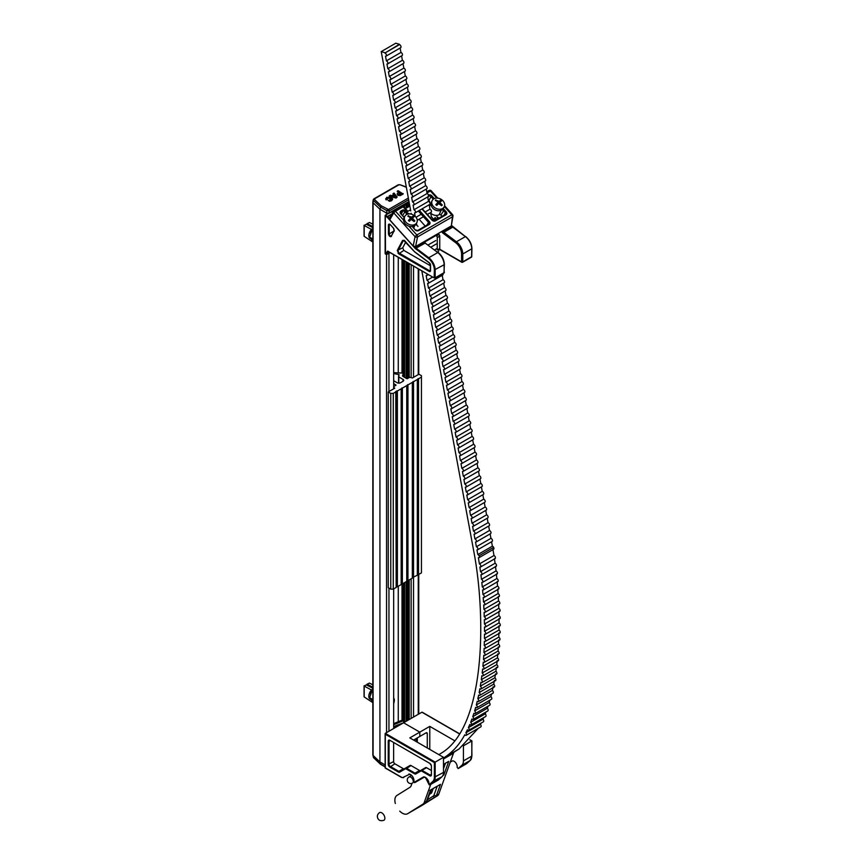 <?xml version="1.0" encoding="UTF-8"?>
<svg xmlns="http://www.w3.org/2000/svg" width="864" height="864" viewBox="0 0 864 864"><rect width="100%" height="100%" fill="white"/><g stroke="black" fill="none" stroke-linecap="round" stroke-linejoin="round"><path stroke-width="1.3" d="M372.859 202.068A1.696 0.972 0 0 0 372.838 202.23L372.838 754.942A1.696 0.972 0 0 0 373.086 755.449L379.933 761.951L379.933 209.239L386.554 213.062A1.696 0.972 0 0 0 388.951 213.062L393.671 210.341M373.658 756.032L373.421 757.382L380.268 763.895L381.154 764.251L380.268 763.895L379.933 761.951L385.139 764.953L379.933 761.951L373.086 755.449L373.086 202.738L379.933 209.239L381.154 205.751L388.476 209.52L408.348 198.05M372.838 202.23A1.696 0.972 0 0 0 373.086 202.738L379.933 209.239L386.554 213.062L386.888 210.73L380.268 206.906L373.421 200.416L373.658 199.379L373.356 201.528M413.532 717.044L413.532 381.683L417.323 379.49L417.323 575.24L412.333 577.66M413.532 377.352L413.532 266.198M411.134 718.427L411.134 578.815M411.134 377.482L411.134 264.816M407.322 720.63L407.322 580.565M407.322 378.702L407.322 262.613M407.322 207.544L407.322 203.742M406.123 721.321L406.123 581.71M406.123 378.292L406.123 261.922M406.123 208.235L406.123 204.433M393.671 728.514L393.671 588.902M393.671 388.822L393.671 254.74M372.838 687.172L367.286 684.288L369.382 683.078L372.838 684.796M367.286 685.39L367.286 683.964M372.838 690.746L364.187 686.081L366.293 684.871L372.838 688.262M364.198 685.757L364.187 696.935L372.838 702.637M372.838 226.573L367.286 223.7L369.382 222.48L372.838 224.197M367.286 224.791L367.286 223.366M372.838 230.148L364.187 225.482L366.293 224.273L372.838 227.664M364.198 225.158L364.187 236.336L372.838 242.039M371.92 230.612L369.608 237.125L372.319 240.451M372.838 237.773L372.287 238.669L369.608 237.125M372.287 238.669L372.838 239.231M371.488 229.424A6.178 3.564 120 0 0 368.96 234.209A6.178 3.564 120 0 0 370.084 238.453L370.84 238.885M371.92 691.211L369.608 697.712L372.319 701.05M372.838 698.371L372.287 699.268L369.608 697.712M372.287 699.268L372.838 699.829M371.488 690.012A6.178 3.564 120 0 0 368.96 694.807A6.178 3.564 120 0 0 370.084 699.041L370.84 699.484M393.671 697.928A6.782 3.92 -60 0 1 394.34 700.801L393.671 703.782M393.682 702.594L393.682 701.557M386.1 56.117L400.658 47.714A1.76 1.015 60 0 0 400.637 45.652A1.76 1.015 60 0 0 399.481 44.626L384.923 53.028A1.76 1.015 60 0 1 386.078 54.054A1.76 1.015 60 0 1 386.1 56.117A1.76 1.015 60 0 1 385.506 56.16L386.37 60.858A1.76 1.015 60 0 1 387.526 61.895A1.76 1.015 60 0 1 387.547 63.958A1.76 1.015 60 0 1 386.953 64.001L387.828 68.699A1.76 1.015 60 0 1 388.984 69.725A1.76 1.015 60 0 1 388.994 71.798A1.76 1.015 60 0 1 388.411 71.831L389.275 76.54A1.76 1.015 60 0 1 390.431 77.566A1.76 1.015 60 0 1 390.452 79.628A1.76 1.015 60 0 1 389.858 79.672L390.733 84.37A1.76 1.015 60 0 1 391.878 85.406A1.76 1.015 60 0 1 391.9 87.469A1.76 1.015 60 0 1 391.306 87.512L392.18 92.21A1.76 1.015 60 0 1 393.336 93.236A1.76 1.015 60 0 1 393.358 95.31A1.76 1.015 60 0 1 392.764 95.342L393.628 100.051A1.76 1.015 60 0 1 394.783 101.077A1.76 1.015 60 0 1 394.805 103.14A1.76 1.015 60 0 1 394.211 103.183L395.086 107.881A1.76 1.015 60 0 1 396.241 108.907A1.76 1.015 60 0 1 396.252 110.981A1.76 1.015 60 0 1 395.669 111.024L396.533 115.722A1.76 1.015 60 0 1 397.688 116.748A1.76 1.015 60 0 1 397.71 118.811A1.76 1.015 60 0 1 397.116 118.854L397.991 123.563A1.76 1.015 60 0 1 399.146 124.589A1.76 1.015 60 0 1 399.157 126.652A1.76 1.015 60 0 1 398.563 126.695L399.438 131.393A1.76 1.015 60 0 1 400.594 132.419A1.76 1.015 60 0 1 400.615 134.492A1.76 1.015 60 0 1 400.021 134.536L400.896 139.234A1.76 1.015 60 0 1 402.041 140.26A1.76 1.015 60 0 1 402.062 142.322A1.76 1.015 60 0 1 401.468 142.366L402.343 147.074A1.76 1.015 60 0 1 403.499 148.1A1.76 1.015 60 0 1 403.51 150.163A1.76 1.015 60 0 1 402.926 150.206L403.79 154.904A1.76 1.015 60 0 1 404.946 155.93A1.76 1.015 60 0 1 404.968 158.004A1.76 1.015 60 0 1 404.374 158.036L405.248 162.745A1.76 1.015 60 0 1 406.404 163.771A1.76 1.015 60 0 1 406.415 165.834A1.76 1.015 60 0 1 405.832 165.877L406.696 170.575A1.76 1.015 60 0 1 407.851 171.612A1.76 1.015 60 0 1 407.873 173.675A1.76 1.015 60 0 1 407.279 173.718L408.154 178.416A1.76 1.015 60 0 1 409.298 179.442A1.76 1.015 60 0 1 409.32 181.516A1.76 1.015 60 0 1 408.726 181.548L409.601 186.257A1.76 1.015 60 0 1 410.756 187.283A1.76 1.015 60 0 1 410.767 189.346A1.76 1.015 60 0 1 410.184 189.389L411.048 194.087A1.76 1.015 60 0 1 412.204 195.124A1.76 1.015 60 0 1 412.225 197.186A1.76 1.015 60 0 1 411.631 197.23L412.506 201.928A1.76 1.015 60 0 1 413.662 202.954A1.76 1.015 60 0 1 413.672 205.027A1.76 1.015 60 0 1 413.089 205.06L413.953 209.768A1.76 1.015 60 0 1 415.109 210.794A1.76 1.015 60 0 1 415.13 212.857A1.76 1.015 60 0 1 414.536 212.9L415.163 216.281M386.37 60.858L400.939 52.456A1.76 1.015 60 0 1 402.084 53.482A1.76 1.015 60 0 1 402.106 55.555L387.547 63.958M387.828 68.699L402.386 60.296A1.76 1.015 60 0 1 403.542 61.322A1.76 1.015 60 0 1 403.553 63.385L388.994 71.798M389.275 76.54L403.834 68.126A1.76 1.015 60 0 1 404.989 69.163A1.76 1.015 60 0 1 405.011 71.226L390.452 79.628M390.733 84.37L405.292 75.967A1.76 1.015 60 0 1 406.447 76.993A1.76 1.015 60 0 1 406.458 79.067L391.9 87.469M392.18 92.21L406.739 83.808A1.76 1.015 60 0 1 407.894 84.834A1.76 1.015 60 0 1 407.916 86.897L393.358 95.31M393.628 100.051L408.197 91.638A1.76 1.015 60 0 1 409.342 92.664A1.76 1.015 60 0 1 409.363 94.738L394.805 103.14M395.086 107.881L409.644 99.479A1.76 1.015 60 0 1 410.8 100.505A1.76 1.015 60 0 1 410.81 102.578L396.252 110.981M396.533 115.722L411.091 107.32A1.76 1.015 60 0 1 412.247 108.346A1.76 1.015 60 0 1 412.268 110.408L397.71 118.811M397.991 123.563L412.549 115.15A1.76 1.015 60 0 1 413.705 116.176A1.76 1.015 60 0 1 413.716 118.249L399.157 126.652M399.438 131.393L413.996 122.99A1.76 1.015 60 0 1 415.152 124.016A1.76 1.015 60 0 1 415.174 126.079L400.615 134.492M400.896 139.234L415.454 130.831A1.76 1.015 60 0 1 416.599 131.857A1.76 1.015 60 0 1 416.621 133.92L402.062 142.322M402.343 147.074L416.902 138.661A1.76 1.015 60 0 1 418.057 139.687A1.76 1.015 60 0 1 418.079 141.761L403.51 150.163M403.79 154.904L418.349 146.502A1.76 1.015 60 0 1 419.504 147.528A1.76 1.015 60 0 1 419.526 149.591L404.968 158.004M405.248 162.745L419.807 154.343A1.76 1.015 60 0 1 420.962 155.369A1.76 1.015 60 0 1 420.973 157.432L406.415 165.834M406.696 170.575L421.254 162.173A1.76 1.015 60 0 1 422.41 163.199A1.76 1.015 60 0 1 422.431 165.272L407.873 173.675M477.544 549.85L492.102 541.447A1.76 1.015 60 0 0 492.08 539.374A1.76 1.015 60 0 0 490.936 538.348L476.377 546.75A1.76 1.015 60 0 1 477.522 547.787A1.76 1.015 60 0 1 477.544 549.85A1.76 1.015 60 0 1 476.95 549.893L477.824 554.58A1.76 1.015 60 0 1 478.969 555.617A1.76 1.015 60 0 1 479.066 555.779A1.76 1.015 60 0 1 479.002 557.69A1.76 1.015 60 0 1 478.386 557.723L479.39 563.933A1.76 1.015 60 0 1 480.492 564.948A1.76 1.015 60 0 1 480.514 567.011A1.76 1.015 60 0 1 479.866 567.032L480.514 571.666A1.76 1.015 60 0 1 481.583 572.659A1.76 1.015 60 0 1 481.594 574.722A1.76 1.015 60 0 1 480.913 574.733L481.475 579.323A1.76 1.015 60 0 1 482.512 580.316A1.76 1.015 60 0 1 482.522 582.379A1.76 1.015 60 0 1 481.81 582.379L482.285 586.937A1.76 1.015 60 0 1 483.3 587.909A1.76 1.015 60 0 1 483.322 589.972A1.76 1.015 60 0 1 482.576 589.961L482.965 594.475A1.76 1.015 60 0 1 483.959 595.447A1.76 1.015 60 0 1 483.97 597.51A1.76 1.015 60 0 1 483.203 597.478L483.527 601.97A1.76 1.015 60 0 1 484.477 602.921A1.76 1.015 60 0 1 484.499 604.984A1.76 1.015 60 0 1 483.71 604.94L483.948 609.39A1.76 1.015 60 0 1 484.888 610.33A1.76 1.015 60 0 1 484.898 612.403A1.76 1.015 60 0 1 484.088 612.349L484.25 616.756A1.76 1.015 60 0 1 485.158 617.684A1.76 1.015 60 0 1 485.179 619.747A1.76 1.015 60 0 1 484.337 619.682L484.434 624.056A1.76 1.015 60 0 1 485.32 624.964A1.76 1.015 60 0 1 485.341 627.037A1.76 1.015 60 0 1 484.477 626.951L484.488 631.282A1.76 1.015 60 0 1 485.352 632.178A1.76 1.015 60 0 1 485.374 634.252A1.76 1.015 60 0 1 484.477 634.154L484.434 638.442A1.76 1.015 60 0 1 485.266 639.328A1.76 1.015 60 0 1 485.287 641.39A1.76 1.015 60 0 1 484.369 641.293L484.24 645.527A1.76 1.015 60 0 1 485.05 646.402A1.76 1.015 60 0 1 485.071 648.464A1.76 1.015 60 0 1 484.132 648.346L483.926 652.536A1.76 1.015 60 0 1 484.715 653.389A1.76 1.015 60 0 1 484.726 655.452A1.76 1.015 60 0 1 483.764 655.312L483.484 659.459A1.76 1.015 60 0 1 484.24 660.29A1.76 1.015 60 0 1 484.261 662.353A1.76 1.015 60 0 1 483.268 662.202L482.9 666.284A1.76 1.015 60 0 1 483.635 667.105A1.76 1.015 60 0 1 483.646 669.168A1.76 1.015 60 0 1 482.63 668.995L482.188 673.024A1.76 1.015 60 0 1 482.89 673.823A1.76 1.015 60 0 1 482.9 675.886A1.76 1.015 60 0 1 481.853 675.691L481.324 679.655A1.76 1.015 60 0 1 481.993 680.432A1.76 1.015 60 0 1 482.015 682.495A1.76 1.015 60 0 1 480.935 682.279L480.319 686.178A1.76 1.015 60 0 1 480.956 686.923A1.76 1.015 60 0 1 480.978 688.986A1.76 1.015 60 0 1 479.866 688.748L479.153 692.572A1.76 1.015 60 0 1 479.758 693.295A1.76 1.015 60 0 1 479.779 695.358A1.76 1.015 60 0 1 478.634 695.088L477.824 698.836A1.76 1.015 60 0 1 478.397 699.527A1.76 1.015 60 0 1 478.418 701.6A1.76 1.015 60 0 1 477.241 701.298L476.312 704.948A1.76 1.015 60 0 1 476.863 705.618A1.76 1.015 60 0 1 476.874 707.681A1.76 1.015 60 0 1 475.664 707.357L474.638 710.91A1.76 1.015 60 0 1 475.135 711.536A1.76 1.015 60 0 1 475.157 713.61A1.76 1.015 60 0 1 473.904 713.243L472.759 716.688A1.76 1.015 60 0 1 473.224 717.282A1.76 1.015 60 0 1 473.245 719.356A1.76 1.015 60 0 1 471.949 718.945L470.686 722.282A1.76 1.015 60 0 1 471.107 722.833A1.76 1.015 60 0 1 471.128 724.896A1.76 1.015 60 0 1 469.789 724.453L468.396 727.65A1.76 1.015 60 0 1 468.774 728.158A1.76 1.015 60 0 1 468.785 730.22A1.76 1.015 60 0 1 467.413 729.734L465.88 732.78A1.76 1.015 60 0 1 466.204 733.234A1.76 1.015 60 0 1 466.225 735.296A1.76 1.015 60 0 1 464.8 734.756C459.41 744.595 452.639 752.144 444.496 757.382L459.054 748.98L478.192 728.395M476.096 542.009L490.655 533.606A1.76 1.015 60 0 0 490.633 531.544A1.76 1.015 60 0 0 489.478 530.507L474.919 538.92A1.76 1.015 60 0 1 476.075 539.946A1.76 1.015 60 0 1 476.096 542.009A1.76 1.015 60 0 1 475.502 542.052L476.377 546.75M474.638 534.179L489.197 525.766A1.76 1.015 60 0 0 489.186 523.703A1.76 1.015 60 0 0 488.03 522.677L473.472 531.079A1.76 1.015 60 0 1 474.628 532.105A1.76 1.015 60 0 1 474.638 534.179A1.76 1.015 60 0 1 474.055 534.211L474.919 538.92M473.191 526.338L487.75 517.936A1.76 1.015 60 0 0 487.728 515.862A1.76 1.015 60 0 0 486.572 514.836L472.014 523.249A1.76 1.015 60 0 1 473.17 524.275A1.76 1.015 60 0 1 473.191 526.338A1.76 1.015 60 0 1 472.597 526.381L473.472 531.079M471.733 518.497L486.302 510.095A1.76 1.015 60 0 0 486.281 508.032A1.76 1.015 60 0 0 485.125 507.006L470.567 515.408A1.76 1.015 60 0 1 471.722 516.434A1.76 1.015 60 0 1 471.733 518.497A1.76 1.015 60 0 1 471.15 518.54L472.014 523.249M470.286 510.667L484.844 502.254A1.76 1.015 60 0 0 484.823 500.191A1.76 1.015 60 0 0 483.678 499.165L469.12 507.568A1.76 1.015 60 0 1 470.264 508.594A1.76 1.015 60 0 1 470.286 510.667A1.76 1.015 60 0 1 469.692 510.7L470.567 515.408M468.839 502.826L483.397 494.424A1.76 1.015 60 0 0 483.376 492.35A1.76 1.015 60 0 0 482.22 491.324L467.662 499.738A1.76 1.015 60 0 1 468.817 500.764A1.76 1.015 60 0 1 468.839 502.826A1.76 1.015 60 0 1 468.245 502.87L469.12 507.568M467.381 494.986L481.939 486.583A1.76 1.015 60 0 0 481.928 484.52A1.76 1.015 60 0 0 480.773 483.494L466.214 491.897A1.76 1.015 60 0 1 467.37 492.923A1.76 1.015 60 0 1 467.381 494.986A1.76 1.015 60 0 1 466.798 495.029L467.662 499.738M465.934 487.156L480.492 478.742A1.76 1.015 60 0 0 480.47 476.68A1.76 1.015 60 0 0 479.315 475.654L464.756 484.056A1.76 1.015 60 0 1 465.912 485.082A1.76 1.015 60 0 1 465.934 487.156A1.76 1.015 60 0 1 465.34 487.199L466.214 491.897M464.476 479.315L479.045 470.912A1.76 1.015 60 0 0 479.023 468.839A1.76 1.015 60 0 0 477.868 467.813L463.309 476.226A1.76 1.015 60 0 1 464.465 477.252A1.76 1.015 60 0 1 464.476 479.315A1.76 1.015 60 0 1 463.892 479.358L464.756 484.056M463.028 471.474L477.587 463.072A1.76 1.015 60 0 0 477.565 461.009A1.76 1.015 60 0 0 476.42 459.983L461.862 468.385A1.76 1.015 60 0 1 463.007 469.411A1.76 1.015 60 0 1 463.028 471.474A1.76 1.015 60 0 1 462.434 471.517L463.309 476.226M461.581 463.644L476.14 455.242A1.76 1.015 60 0 0 476.118 453.168A1.76 1.015 60 0 0 474.962 452.142L460.404 460.544A1.76 1.015 60 0 1 461.56 461.57A1.76 1.015 60 0 1 461.581 463.644A1.76 1.015 60 0 1 460.987 463.687L461.862 468.385M460.123 455.803L474.682 447.401A1.76 1.015 60 0 0 474.671 445.338A1.76 1.015 60 0 0 473.515 444.301L458.957 452.714A1.76 1.015 60 0 1 460.112 453.74A1.76 1.015 60 0 1 460.123 455.803A1.76 1.015 60 0 1 459.54 455.846L460.404 460.544M458.676 447.973L473.234 439.56A1.76 1.015 60 0 0 473.213 437.497A1.76 1.015 60 0 0 472.057 436.471L457.499 444.874A1.76 1.015 60 0 1 458.654 445.9A1.76 1.015 60 0 1 458.676 447.973A1.76 1.015 60 0 1 458.082 448.006L458.957 452.714M457.218 440.132L471.787 431.73A1.76 1.015 60 0 0 471.766 429.656A1.76 1.015 60 0 0 470.61 428.63L456.052 437.033A1.76 1.015 60 0 1 457.207 438.07A1.76 1.015 60 0 1 457.218 440.132A1.76 1.015 60 0 1 456.635 440.176L457.499 444.874M455.771 432.292L470.329 423.889A1.76 1.015 60 0 0 470.308 421.826A1.76 1.015 60 0 0 469.163 420.79L454.604 429.203A1.76 1.015 60 0 1 455.749 430.229A1.76 1.015 60 0 1 455.771 432.292A1.76 1.015 60 0 1 455.177 432.335L456.052 437.033M454.324 424.462L468.882 416.048A1.76 1.015 60 0 0 468.86 413.986A1.76 1.015 60 0 0 467.705 412.96L453.146 421.362A1.76 1.015 60 0 1 454.302 422.388A1.76 1.015 60 0 1 454.324 424.462A1.76 1.015 60 0 1 453.73 424.494L454.604 429.203M452.866 416.621L467.424 408.218A1.76 1.015 60 0 0 467.413 406.145A1.76 1.015 60 0 0 466.258 405.119L451.699 413.521A1.76 1.015 60 0 1 452.855 414.558A1.76 1.015 60 0 1 452.866 416.621A1.76 1.015 60 0 1 452.272 416.664L453.146 421.362M451.418 408.78L465.977 400.378A1.76 1.015 60 0 0 465.955 398.315A1.76 1.015 60 0 0 464.8 397.289L450.241 405.691A1.76 1.015 60 0 1 451.397 406.717A1.76 1.015 60 0 1 451.418 408.78A1.76 1.015 60 0 1 450.824 408.823L451.699 413.521M449.96 400.95L464.519 392.537A1.76 1.015 60 0 0 464.508 390.474A1.76 1.015 60 0 0 463.352 389.448L448.794 397.85A1.76 1.015 60 0 1 449.95 398.876A1.76 1.015 60 0 1 449.96 400.95A1.76 1.015 60 0 1 449.377 400.982L450.241 405.691M448.513 393.109L463.072 384.707A1.76 1.015 60 0 0 463.05 382.633A1.76 1.015 60 0 0 461.905 381.607L447.336 390.02A1.76 1.015 60 0 1 448.492 391.046A1.76 1.015 60 0 1 448.513 393.109A1.76 1.015 60 0 1 447.919 393.152L448.794 397.85M447.066 385.268L461.624 376.866A1.76 1.015 60 0 0 461.603 374.803A1.76 1.015 60 0 0 460.447 373.777L445.889 382.18A1.76 1.015 60 0 1 447.044 383.206A1.76 1.015 60 0 1 447.066 385.268A1.76 1.015 60 0 1 446.472 385.312L447.336 390.02M445.608 377.438L460.166 369.025A1.76 1.015 60 0 0 460.156 366.962A1.76 1.015 60 0 0 459 365.936L444.442 374.339A1.76 1.015 60 0 1 445.586 375.365A1.76 1.015 60 0 1 445.608 377.438A1.76 1.015 60 0 1 445.014 377.482L445.889 382.18M444.161 369.598L458.719 361.195A1.76 1.015 60 0 0 458.698 359.122A1.76 1.015 60 0 0 457.542 358.096L442.984 366.509A1.76 1.015 60 0 1 444.139 367.535A1.76 1.015 60 0 1 444.161 369.598A1.76 1.015 60 0 1 443.567 369.641L444.442 374.339M442.703 361.757L457.261 353.354A1.76 1.015 60 0 0 457.25 351.292A1.76 1.015 60 0 0 456.095 350.266L441.536 358.668A1.76 1.015 60 0 1 442.692 359.694A1.76 1.015 60 0 1 442.703 361.757A1.76 1.015 60 0 1 442.12 361.8L442.984 366.509M441.256 353.927L455.814 345.514A1.76 1.015 60 0 0 455.792 343.451A1.76 1.015 60 0 0 454.648 342.425L440.078 350.827A1.76 1.015 60 0 1 441.234 351.853A1.76 1.015 60 0 1 441.256 353.927A1.76 1.015 60 0 1 440.662 353.97L441.536 358.668M439.808 346.086L454.367 337.684A1.76 1.015 60 0 0 454.345 335.61A1.76 1.015 60 0 0 453.19 334.584L438.631 342.997A1.76 1.015 60 0 1 439.787 344.023A1.76 1.015 60 0 1 439.808 346.086A1.76 1.015 60 0 1 439.214 346.129L440.078 350.827M438.35 338.256L452.909 329.843A1.76 1.015 60 0 0 452.898 327.78A1.76 1.015 60 0 0 451.742 326.754L437.184 335.156A1.76 1.015 60 0 1 438.329 336.182A1.76 1.015 60 0 1 438.35 338.256A1.76 1.015 60 0 1 437.756 338.288L438.631 342.997M436.903 330.415L451.462 322.013A1.76 1.015 60 0 0 451.44 319.939A1.76 1.015 60 0 0 450.284 318.913L435.726 327.316A1.76 1.015 60 0 1 436.882 328.352A1.76 1.015 60 0 1 436.903 330.415A1.76 1.015 60 0 1 436.309 330.458L437.184 335.156M435.445 322.574L450.004 314.172A1.76 1.015 60 0 0 449.993 312.109A1.76 1.015 60 0 0 448.837 311.072L434.279 319.486A1.76 1.015 60 0 1 435.434 320.512A1.76 1.015 60 0 1 435.445 322.574A1.76 1.015 60 0 1 434.862 322.618L435.726 327.316M433.998 314.744L448.556 306.331A1.76 1.015 60 0 0 448.535 304.268A1.76 1.015 60 0 0 447.39 303.242L432.821 311.645A1.76 1.015 60 0 1 433.976 312.671A1.76 1.015 60 0 1 433.998 314.744A1.76 1.015 60 0 1 433.404 314.777L434.279 319.486M432.551 306.904L447.109 298.501A1.76 1.015 60 0 0 447.088 296.428A1.76 1.015 60 0 0 445.932 295.402L431.374 303.804A1.76 1.015 60 0 1 432.529 304.841A1.76 1.015 60 0 1 432.551 306.904A1.76 1.015 60 0 1 431.957 306.947L432.821 311.645M431.093 299.063L445.651 290.66A1.76 1.015 60 0 0 445.64 288.598A1.76 1.015 60 0 0 444.485 287.561L429.926 295.974A1.76 1.015 60 0 1 431.071 297A1.76 1.015 60 0 1 431.093 299.063A1.76 1.015 60 0 1 430.499 299.106L431.374 303.804M429.646 291.233L444.204 282.82A1.76 1.015 60 0 0 444.182 280.757A1.76 1.015 60 0 0 443.027 279.731L428.468 288.133A1.76 1.015 60 0 1 429.624 289.159A1.76 1.015 60 0 1 429.646 291.233A1.76 1.015 60 0 1 429.052 291.265L429.926 295.974M432.486 277.15L427.021 280.303A1.76 1.015 60 0 1 428.177 281.329A1.76 1.015 60 0 1 428.188 283.392A1.76 1.015 60 0 1 427.604 283.435L428.468 288.133M434.678 249.858L437.227 248.378M428.144 244.944L435.769 240.548M416.459 223.301L416.858 225.439A1.76 1.015 60 0 1 418.014 226.465M430.596 212.598L431.417 217.037A1.76 1.015 60 0 1 432.572 218.063A1.76 1.015 60 0 1 432.896 218.851M425.142 211.982L429.97 209.196A1.76 1.015 60 0 1 431.114 210.222A1.76 1.015 60 0 1 431.136 212.296L427.367 214.466M416.016 217.253L421.211 214.25M413.953 209.768L428.512 201.355A1.76 1.015 60 0 1 429.667 202.392A1.76 1.015 60 0 1 429.689 204.455L415.13 212.857M412.506 201.928L427.064 193.525A1.76 1.015 60 0 1 428.22 194.551A1.76 1.015 60 0 1 428.231 196.614L413.672 205.027M411.048 194.087L425.606 185.684A1.76 1.015 60 0 1 426.762 186.71A1.76 1.015 60 0 1 426.784 188.784L412.225 197.186M409.601 186.257L424.159 177.844A1.76 1.015 60 0 1 425.315 178.88A1.76 1.015 60 0 1 425.336 180.943L410.767 189.346M408.154 178.416L422.712 170.014A1.76 1.015 60 0 1 423.857 171.04A1.76 1.015 60 0 1 423.878 173.102L409.32 181.516M477.824 554.58L492.383 546.178A1.76 1.015 60 0 1 493.538 547.204A1.76 1.015 60 0 1 493.625 547.366A1.76 1.015 60 0 1 493.56 549.277L479.002 557.69M479.39 563.933L493.96 555.53A1.76 1.015 60 0 1 495.05 556.535A1.76 1.015 60 0 1 495.072 558.608L480.514 567.011M480.514 571.666L495.072 563.252A1.76 1.015 60 0 1 496.141 564.257A1.76 1.015 60 0 1 496.152 566.32L481.594 574.722M481.475 579.323L496.033 570.92A1.76 1.015 60 0 1 497.07 571.903A1.76 1.015 60 0 1 497.092 573.977L482.522 582.379M482.285 586.937L496.843 578.524A1.76 1.015 60 0 1 497.858 579.496A1.76 1.015 60 0 1 497.88 581.569L483.322 589.972M482.965 594.475L497.534 586.073A1.76 1.015 60 0 1 498.517 587.034A1.76 1.015 60 0 1 498.528 589.108L483.97 597.51M483.527 601.97L498.085 593.557A1.76 1.015 60 0 1 499.046 594.508A1.76 1.015 60 0 1 499.057 596.581L484.499 604.984M483.948 609.39L498.506 600.988A1.76 1.015 60 0 1 499.446 601.927A1.76 1.015 60 0 1 499.457 603.99L484.898 612.403M484.25 616.756L498.809 608.353A1.76 1.015 60 0 1 499.727 609.271A1.76 1.015 60 0 1 499.738 611.345L485.179 619.747M484.434 624.056L498.992 615.654A1.76 1.015 60 0 1 499.878 616.561A1.76 1.015 60 0 1 499.9 618.624L485.341 627.037M484.488 631.282L499.057 622.879A1.76 1.015 60 0 1 499.91 623.776A1.76 1.015 60 0 1 499.932 625.849L485.374 634.252M484.434 638.442L498.992 630.04A1.76 1.015 60 0 1 499.824 630.925A1.76 1.015 60 0 1 499.846 632.988L485.287 641.39M484.24 645.527L498.798 637.124A1.76 1.015 60 0 1 499.608 637.988A1.76 1.015 60 0 1 499.63 640.062L485.071 648.464M483.926 652.536L498.485 644.134A1.76 1.015 60 0 1 499.273 644.976A1.76 1.015 60 0 1 499.284 647.05L484.726 655.452M483.484 659.459L498.042 651.046A1.76 1.015 60 0 1 498.798 651.888A1.76 1.015 60 0 1 498.82 653.951L484.261 662.353M482.9 666.284L497.459 657.882A1.76 1.015 60 0 1 498.193 658.692A1.76 1.015 60 0 1 498.215 660.766L483.646 669.168M482.188 673.024L496.746 664.621A1.76 1.015 60 0 1 497.448 665.41A1.76 1.015 60 0 1 497.47 667.483L482.9 675.886M481.324 679.655L495.882 671.252A1.76 1.015 60 0 1 496.552 672.019A1.76 1.015 60 0 1 496.573 674.093L482.015 682.495M480.319 686.178L494.878 677.765A1.76 1.015 60 0 1 495.515 678.521A1.76 1.015 60 0 1 495.536 680.584L480.978 688.986M479.153 692.572L493.711 684.169A1.76 1.015 60 0 1 494.316 684.893A1.76 1.015 60 0 1 494.338 686.956L479.779 695.358M477.824 698.836L492.383 690.433A1.76 1.015 60 0 1 492.955 691.124A1.76 1.015 60 0 1 492.977 693.187L478.418 701.6M476.312 704.948L490.882 696.546A1.76 1.015 60 0 1 491.422 697.216A1.76 1.015 60 0 1 491.432 699.278L476.874 707.681M474.638 710.91L489.197 702.508A1.76 1.015 60 0 1 489.694 703.134A1.76 1.015 60 0 1 489.715 705.197L475.157 713.61M472.759 716.688L487.318 708.286A1.76 1.015 60 0 1 487.782 708.88A1.76 1.015 60 0 1 487.804 710.942L473.245 719.356M470.686 722.282L485.244 713.869A1.76 1.015 60 0 1 485.665 714.42A1.76 1.015 60 0 1 485.687 716.494L471.128 724.896M468.396 727.65L482.954 719.248A1.76 1.015 60 0 1 483.332 719.744A1.76 1.015 60 0 1 483.354 721.818L468.785 730.22M465.88 732.78L480.438 724.378A1.76 1.015 60 0 1 480.762 724.831A1.76 1.015 60 0 1 480.784 726.894L466.225 735.296M412.009 783.324L411.113 785.808A7.052 4.072 60 0 1 410 787.277L396.943 795.442A10.573 6.102 -120 0 0 395.334 803.498M399.74 811.134A10.573 6.102 -120 0 0 407.635 813.704A10.573 6.102 -120 0 0 407.743 813.64L423.068 804.038A7.052 4.072 -120 0 0 424.192 802.57L430.726 784.404M422.086 805.356A10.573 6.102 -120 0 0 422.194 805.291A10.573 6.102 -120 0 0 422.302 805.226L437.627 795.636A7.052 4.072 -120 0 0 438.75 794.167L453.47 753.235A7.052 4.072 60 0 1 454.594 751.766L459.054 748.98M384.923 53.028L399.427 44.291L395.788 43.2L381.229 51.602L410.746 210.978M400.939 52.456L400.118 48.028M402.386 60.296L401.566 55.868M403.834 68.126L403.013 63.698M405.292 75.967L404.471 71.539M406.739 83.808L405.918 79.369M408.197 91.638L407.376 87.21M409.644 99.479L408.823 95.051M411.091 107.32L410.27 102.881M412.549 115.15L411.728 110.722M413.996 122.99L413.176 118.562M415.454 130.831L414.634 126.392M416.902 138.661L416.081 134.233M418.349 146.502L417.528 142.074M419.807 154.343L418.986 149.904M421.254 162.173L420.433 157.745M490.936 538.348L490.115 533.92M489.478 530.507L488.657 526.079M488.03 522.677L487.21 518.249M486.572 514.836L485.752 510.408M485.125 507.006L484.304 502.567M483.678 499.165L482.857 494.737M482.22 491.324L481.399 486.896M480.773 483.494L479.952 479.056M479.315 475.654L478.494 471.226M477.868 467.813L477.047 463.385M476.42 459.983L475.6 455.544M474.962 452.142L474.142 447.714M473.515 444.301L472.694 439.873M472.057 436.471L471.236 432.032M470.61 428.63L469.789 424.202M469.163 420.79L468.342 416.362M467.705 412.96L466.884 408.532M466.258 405.119L465.437 400.691M464.8 397.289L463.979 392.85M463.352 389.448L462.532 385.02M461.905 381.607L461.084 377.179M460.447 373.777L459.626 369.338M459 365.936L458.179 361.508M457.542 358.096L456.721 353.668M456.095 350.266L455.274 345.827M454.648 342.425L453.827 337.997M453.19 334.584L452.369 330.156M451.742 326.754L450.922 322.315M450.284 318.913L449.464 314.485M448.837 311.072L448.016 306.644M447.39 303.242L446.569 298.814M445.932 295.402L445.111 290.974M444.485 287.561L443.664 283.133M443.027 279.731L442.206 275.303M427.021 280.303L426.146 275.594A1.76 1.015 60 0 0 426.74 275.551L428.231 274.687M429.97 209.196L429.149 204.768M428.512 201.355L427.691 196.927M427.064 193.525L426.244 189.097M425.606 185.684L424.786 181.256M424.159 177.844L423.338 173.416M422.712 170.014L421.891 165.586M495.072 563.252L494.424 558.63M496.033 570.92L495.472 566.33M496.843 578.524L496.379 573.966M497.534 586.073L497.135 581.548M498.085 593.557L497.761 589.075M498.506 600.988L498.269 596.538M498.809 608.353L498.647 603.936M498.992 615.654L498.895 611.28M499.057 622.879L499.036 618.548M498.992 630.04L499.046 625.752M498.798 637.124L498.928 632.88M498.485 644.134L498.69 639.932M498.042 651.046L498.323 646.909M497.459 657.882L497.826 653.8M496.746 664.621L497.189 660.593M495.882 671.252L496.422 667.278M494.878 677.765L495.493 673.866M493.711 684.169L494.424 680.346M492.383 690.433L493.193 686.686M490.882 696.546L491.519 694.03M489.197 702.508L489.877 700.175M487.318 708.286L488.03 706.169M485.244 713.869L485.968 712.001M482.954 719.248L483.656 717.66M480.438 724.378L481.086 723.125M443.491 758.009L444.496 757.382M493.96 555.53L492.944 549.31M492.383 546.178L491.562 541.76M384.858 52.704L381.229 51.602M411.167 213.257L411.34 214.164M421.87 271.015L474.422 554.753C486.162 620.222 484.866 726.408 441.796 752.836L438.88 754.661M426.946 273.942A1.76 1.015 60 0 1 426.74 275.551M438.372 249.404A1.76 1.015 60 0 1 438.394 251.478L437.508 251.986M443.016 273.564A1.76 1.015 60 0 1 442.746 274.99L428.188 283.392M424.429 803.304L423.176 804.092M429.754 790.484L437.227 786.164M431.287 789.847L426.967 800.701A1.76 1.296 19.8 0 1 426.481 801.252L430.499 790.106L440.467 784.339L436.46 795.496L438.75 794.167M443.362 773.928L443.826 775.019L443.059 775.051M443.491 764.586L445.5 763.182M403.034 379.393L403.034 381.262A2.29 1.318 0 0 0 403.704 380.333A2.29 1.318 0 0 0 403.034 379.393L398.801 376.952L399.038 374.555L393.671 373.604M393.671 372.622L403.358 373.118L402.484 375.991L406.631 378.583L409.968 377.266L412.42 377.989L418.932 374.231L421.438 375.678L421.438 377.114L417.323 379.49M397.375 391.003L401.166 388.822L401.166 584.572L397.375 586.764L397.375 391.003L395.777 391.468L396.176 587.455L393.26 589.14L390.766 589.14L390.766 393.39L393.26 393.39L396.176 391.694M402.365 388.13L406.75 385.592L406.75 581.353L402.365 583.88L402.365 388.13L401.166 388.822M407.948 384.901L412.333 382.374L412.333 578.124L407.948 580.662L407.948 384.901L406.75 385.592M421.438 377.114L421.438 572.864L418.522 574.549L418.522 378.799M393.671 387.31L394.772 388.184L388.26 391.943L388.26 587.693L390.766 589.14M388.26 391.943L390.766 393.39M393.26 393.39L393.26 589.14M403.034 381.262L400.442 382.763A2.29 1.318 180 0 1 397.202 382.763L393.671 380.722M393.671 383.594L396.025 385.139L393.671 386.672M413.532 381.683L412.333 382.374M397.375 586.764L396.176 586.991M418.522 574.549L417.323 574.787M407.948 580.662L406.75 580.889M402.365 583.88L401.166 584.107M418.122 574.322L418.122 378.572M413.132 577.206L413.132 381.445M407.549 580.424L407.549 384.674M401.965 583.654L401.965 387.893M396.976 586.526L396.976 390.776M373.928 757.868A1.123 0.788 -46.5 0 1 373.594 757.717L373.594 757.717A1.123 0.788 -46.5 0 1 373.421 757.382L373.086 755.449M403.11 193.579L400.259 195.145L397.796 194.864L397.397 193.352L399.028 192.326L397.17 191.257L398.131 190.706L403.11 194.044L400.259 195.599L397.796 195.329L397.397 193.806M397.397 193.352L397.127 194.195M398.628 192.553L397.17 191.257M390.906 200.21L390.517 198.504L387.515 198.245L387.385 199.508L386.111 199.876L385.7 198.763M392.634 199.195L391.662 200.729L389.653 201.258L388.217 200.556L391.435 199.033M397.138 197.035L396.122 198.083L389.243 196.29L390.258 195.242L391.835 195.664L393.746 194.562L393.012 193.655L394.038 193.061L397.138 197.035L396.122 197.618L389.243 195.836M393.487 194.713L393.012 193.655M408.661 199.714L389.275 210.902L388.973 213.052L408.985 201.496M388.973 213.052L386.554 213.062L386.554 214.445M400.82 193.946L401.328 193.655L399.859 192.802L398.736 194.303L400.82 193.946M399.859 192.802L398.736 194.767M400.928 193.882L399.859 193.266M394.276 195.221L392.969 195.966L395.41 196.625L394.276 195.221L393.509 196.117M394.934 196.495L394.276 195.674M390.906 199.746L390.517 198.05L387.515 198.245M386.111 199.876L387.385 199.044L387.515 197.791L387.385 199.508M385.668 198.99L386.111 199.411L386.651 197.327L391.403 197.446L392.666 198.958L389.653 201.258M389.653 200.804L388.217 200.556M388.476 209.52A1.123 0.648 -120 0 1 389.275 210.902L386.888 210.73A1.123 0.648 -60 0 1 387.677 209.52M406.35 187.261L399.827 184.702L398.185 184.831A1.123 0.648 -120 0 1 398.747 184.896L374.458 198.914A1.123 0.648 -120 0 0 373.896 198.86L398.185 184.831M374.458 198.914L374.371 199.325A1.123 0.788 133.5 0 0 373.421 200.416M403.834 240.289L404.417 240.397L403.337 240.559L398.066 250.582L398.628 252.763L429.527 270.724A1.426 0.821 -120 0 0 430.25 270.788A1.426 0.821 -120 0 0 430.466 270.529M405.745 242.06L402.721 247.795L397.3 250.409L402.581 240.386L404.698 240.721L414.18 251.305A2.527 1.458 -120 0 0 414.677 251.759L429.311 262.753A2.063 1.188 60 0 1 430.553 265.14L430.553 270.594A1.987 1.145 60 0 1 429.138 271.415L398.747 253.865L397.3 250.409M437.26 249.998L437.26 237.568A1.696 0.972 -120 0 0 436.568 235.926L439.052 234.479A1.696 0.972 60 0 1 439.744 236.131L437.26 237.568M438.35 249.372L439.744 248.562L439.744 236.131M402.721 247.795L403.812 250.387L430.38 265.723M393.973 229.122L393.973 230.98L389.21 233.896C389.696 235.699 390.463 236.336 391.511 235.786L394.124 230.807M394.762 210.265L385.301 215.168L385.495 254.156L387.644 251.068L434.16 277.927L434.365 269.935A10.012 5.778 -120 0 0 428.339 258.379L415.336 248.594L415.519 247.622L424.494 242.438L423.9 241.78M394.276 209.984L394.859 210.211M409.838 206.086L405.529 208.58M435.715 234.965L436.568 235.926M439.744 248.562A1.696 0.972 60 0 1 439.592 249.156L461.581 261.857L461.581 253.984A9.72 5.616 -120 0 0 455.738 242.752L443.135 233.28A4.374 2.527 60 0 1 442.292 232.502L441.504 231.617M438.199 233.528L439.052 234.479M394.297 230.483L391.349 235.98M388.314 251.64L387.644 251.068M414.742 246.758L415.519 247.622A3.521 2.03 60 0 0 416.2 248.26L428.803 257.731L437.778 252.547L425.174 243.076L415.336 248.594L387.202 217.21L385.301 216.086L385.301 215.168L387.515 216.443L391.964 213.883M393.617 228.355L394.168 230.623L391.511 235.786M391.468 236.412C390.128 237.114 389.113 236.272 388.433 233.885L389.21 233.896L389.21 225.126L390.096 224.651M403.337 240.559L402.581 240.386M442.552 231.012L443.146 231.682L452.12 226.498L452.801 227.124L443.826 232.308L456.43 241.78L465.404 236.596L452.801 227.124A3.521 2.03 -120 0 1 452.12 226.498L451.343 225.623M442.076 216.389L440.878 215.05A1.253 0.961 27.8 0 0 439.182 214.672A6.61 5.076 -152.2 0 1 439.139 214.693A6.61 5.076 -152.2 0 1 430.704 213.149M430.909 203.947A1.253 0.961 27.8 0 0 430.801 203.807L429.851 202.759M433.642 220.741L431.784 219.964M435.154 220.385L432.875 218.862L435.294 218.646L435.251 217.49L436.19 219.78M435.208 218.7L434.884 217.706M436.925 219.359L437.789 217.598L436.86 216.562L438.89 218.225M437.681 217.663L436.86 216.562M451.375 225.472L452.466 216.778A1.76 1.21 9.7 0 0 452.984 216.097L451.375 225.472M415.595 246.575L413.197 245.992L415.055 236.671A1.76 1.177 11.3 0 0 417.517 236.952L415.595 246.575L450.857 226.217M401.371 206.561A1.76 1.015 60 0 1 401.609 206.312L394.092 210.654A1.76 1.015 60 0 0 393.854 210.902A1.76 1.339 29.8 0 0 393.736 212.879L389.75 219.834L413.197 245.992M389.75 219.834L389.858 217.858M440.705 232.081L425.758 240.71A2.322 1.339 60 0 1 425.747 240.721L425.758 240.71M425.239 226.109L419.094 219.24M407.7 211.507L403.024 206.842L395.496 211.183A1.76 1.015 60 0 0 394.092 210.654A1.76 1.76 0 0 0 393.444 211.302L389.448 218.257M403.801 206.658A1.76 1.76 0 0 0 401.609 206.312A1.76 1.015 60 0 1 403.024 206.842L403.801 206.658L407.862 211.302M437.033 219.294L437.173 217.955M438.534 218.43L437.443 218.236L437.962 219.283M438.426 218.495L437.443 218.236L437.314 219.013M437.389 218.354L437.249 219.132M435.283 220.309L432.875 218.862M435.812 219.845L435.445 219.002L434.592 219.488L436.061 220.406L435.391 219.11L434.657 219.532M436.007 220.525L435.758 219.964M433.534 220.428L431.849 219.856M431.557 219.586L434.268 220.774M408.046 215.946L410.022 217.728L410.184 218.592L408.38 220.471L409.352 221.26L411.156 219.391L414.148 221.562L414.871 220.882L412.884 218.776L412.722 217.901L414.169 216.702L413.197 215.914L411.75 217.112L408.046 215.946M415.994 223.722A6.782 5.206 -152.2 0 1 407.624 223.668A6.782 5.206 -152.2 0 1 404.795 216.335A6.782 5.206 -152.2 0 1 405.605 215.276A6.782 5.206 -152.2 0 1 413.964 215.33A6.782 5.206 -152.2 0 1 416.794 222.664A6.782 5.206 -152.2 0 1 415.994 223.722M416.794 222.664L416.005 224.165A6.782 5.206 -152.2 0 1 415.195 225.223A6.782 5.206 -152.2 0 1 406.836 225.158A6.782 5.206 -152.2 0 1 404.006 217.836L404.795 216.335M410.184 218.592L408.953 220.925M412.884 218.776L412.409 219.672M412.722 217.901L411.912 219.445M413.197 215.914L412.387 218.549M411.75 217.112L410.357 219.758L411.988 218.225M410.746 217.037L410.119 218.236M409.601 219.704L410.357 219.758M408.402 215.611L407.97 216.432M435.467 200.113L437.454 201.895L437.605 202.759L435.802 204.638L436.774 205.427L438.577 203.558L441.58 205.729L442.303 205.049L440.305 202.943L440.143 202.068L441.601 200.869L440.629 200.081L439.171 201.28L435.467 200.113M443.416 207.889A6.782 5.206 -152.2 0 1 435.046 207.835A6.782 5.206 -152.2 0 1 432.216 200.502A6.782 5.206 -152.2 0 1 433.026 199.444A6.782 5.206 -152.2 0 1 441.396 199.498A6.782 5.206 -152.2 0 1 444.226 206.831A6.782 5.206 -152.2 0 1 443.416 207.889M444.226 206.831L443.437 208.332A6.782 5.206 -152.2 0 1 442.627 209.39A6.782 5.206 -152.2 0 1 434.257 209.336A6.782 5.206 -152.2 0 1 431.428 202.003L432.216 200.502M437.605 202.759L436.385 205.092M440.305 202.943L439.83 203.839M440.143 202.068L439.344 203.612M440.629 200.081L439.808 202.716M439.171 201.28L437.778 203.926L439.409 202.392M438.178 201.204L437.54 202.403M437.022 203.872L437.778 203.926M435.823 199.778L435.391 200.599M459.637 734L421.902 712.206L403.596 722.779L419.807 732.132L403.596 722.779L385.301 733.342L385.301 767.88L401.533 777.254A2.959 1.706 -120 0 0 403.013 777.406L409.525 774.295L408.888 774.014A4.968 2.873 60 0 1 410.454 774.49A4.968 2.873 60 0 1 413.77 781.812L414.169 782.33L423.576 776.898L424.224 777.179L423.576 776.898A4.968 2.873 60 0 1 425.401 777.362A4.968 2.873 60 0 1 428.857 784.166L429.473 784.825M429.775 749.401L429.775 726.376L419.807 732.132L419.807 736.463L413.586 740.048M443.491 757.318L434.365 762.588L385.301 734.26L385.301 733.342L435.164 762.124L435.164 777.233A10.573 6.102 60 0 1 433.555 781.65L429.97 784.836L438.296 780.03L441.882 776.844A10.573 6.102 -120 0 0 443.491 772.427L443.491 757.318L409.828 737.888L419.807 732.132L419.807 736.463L426.038 732.866A1.76 1.015 -60 0 1 426.913 732.769A1.76 1.015 -60 0 1 427.28 733.579L426.038 732.866M409.828 766.195L409.828 765.601M423.166 777.784L414.396 782.546M409.428 774.349L403.013 777.406M393.628 742.651L393.628 761.638A1.76 1.015 -120 0 0 394.87 763.798L403.402 768.722L398.812 771.368A1.76 1.015 -120 0 0 399.697 771.455L410.098 765.45A1.76 1.015 60 0 1 410.983 765.536L419.591 770.504L415.001 773.15A1.76 1.015 -120 0 0 415.886 773.237L425.66 767.599A1.76 1.015 60 0 1 426.546 767.686L431.255 770.407M419.591 770.504A1.76 1.015 -120 0 0 420.466 770.602M403.402 768.722A1.76 1.015 -120 0 0 404.276 768.809L405.518 768.096A1.76 1.015 60 0 1 406.393 768.182L415.001 773.15L414.601 773.842L405.994 768.874A1.199 0.691 -120 0 0 405.4 768.82L399.578 772.178A2.322 1.339 60 0 1 398.412 772.06L389.891 767.135A2.322 1.339 60 0 1 388.238 764.284L388.238 741.258A2.322 1.339 60 0 1 389.891 740.308L429.775 763.333A2.322 1.339 60 0 1 431.417 766.184L431.417 774.824A2.322 1.339 60 0 1 429.775 775.775L421.556 771.023A1.199 0.691 -120 0 0 420.952 770.969L415.768 773.96A2.322 1.339 60 0 1 414.601 773.842M413.77 781.812L414.85 782.59L424.148 777.222L414.85 782.59L414.169 782.33M415.962 741.42A8.813 5.087 120 0 0 416.059 740.048A8.813 5.087 120 0 0 415.94 738.688M466.463 763.765L470.156 760.525A10.573 6.102 -120 0 0 471.755 756.108L463.428 760.914A10.573 6.102 60 0 1 461.83 765.331L458.19 768.55L457.132 767.297A4.406 2.549 -120 0 0 455.868 762.955A4.406 2.549 -120 0 0 452.498 760.86L450.274 762.134M417.312 742.208L417.312 737.899M427.28 747.965L427.28 733.579M454.864 740.858L429.775 726.376M461.83 765.331L470.21 760.482L471.928 755.87L471.755 740.999L463.752 745.621M463.428 760.914L463.428 745.88M421.902 712.206L422.69 712.67L421.902 712.206M393.671 726.592L403.65 722.747M397.548 724.982L393.671 727.229M393.671 724.745L403.358 720.727L402.224 720.079L393.671 723.632M403.358 720.727L403.369 583.297M386.554 732.618L386.554 254.599M388.951 731.236L388.951 588.092M388.951 391.543L388.951 253.217M418.252 714.312L418.252 574.398M418.252 374.63L418.252 268.931M409.19 719.539L409.19 579.938M409.19 377.708L409.19 263.704M409.19 206.464L409.19 202.662L403.099 206.183M407.992 720.23L407.992 580.63M407.992 378.4L407.992 263.012M407.992 207.155L407.992 203.353M404.6 722.196L404.6 582.584M404.6 377.417L404.6 261.047M404.6 207.554L404.6 205.308M403.618 722.725L403.618 583.157M403.607 373.464L403.618 260.485M403.618 206.474L403.618 205.88M402.019 720.166L402.019 583.686M402.019 372.946L402.019 259.556M398.272 721.721L398.272 586.246M398.272 372.794L398.272 257.396M383.918 815.076A4.406 2.549 60 0 1 383.962 820.238C381.078 821.178 379.08 820.649 377.978 818.672C376.812 816.275 377.341 814.255 379.555 812.603A4.406 2.549 60 0 1 383.918 815.076M412.56 783.054A3.521 2.03 60 0 1 412.528 783.076A3.521 3.521 0 0 1 407.732 781.823A3.521 3.521 0 0 1 409.007 776.974A3.521 2.03 60 0 1 412.495 778.95A3.521 2.03 60 0 1 412.56 783.054M408.964 776.995A3.521 2.03 60 0 1 409.007 776.974L411.556 775.505M427.259 799.88L433.188 796.165A5.292 3.056 -120 0 0 434.03 795.064A1.76 1.296 19.8 0 0 436.46 795.496A7.052 4.072 60 0 1 435.337 796.964L425.369 802.721A7.052 4.072 -120 0 0 426.481 801.252L424.192 802.57M423.068 804.038L425.369 802.721A1.76 1.436 58 0 0 425.498 802.624M407.743 813.64L422.302 805.226M433.188 796.165A1.76 1.436 58 0 0 435.337 796.964L437.627 795.636M443.491 759.002L453.47 753.235M443.491 764.381L448.74 761.357L443.826 775.019L442.832 775.591M443.491 758.182L454.594 751.766M493.625 547.366L479.066 555.779M429.98 792.32A1.76 1.436 -122 0 1 431.201 793.249L429.192 794.513M434.03 795.064L437.119 786.488M433.102 788.8L431.762 792.515A3.521 2.03 -120 0 1 431.201 793.249M443.491 768.776L445.392 763.495M430.132 791.878A1.76 1.296 -160.2 0 1 431.762 792.515M395.809 384.836L395.809 385.43M403.574 373.594L403.574 376.823M398.671 374.425L398.671 376.283M398.585 376.726L398.585 383.141L398.552 376.607M398.801 376.952L398.801 383.152M380.268 763.895L385.139 766.703M374.371 199.325L381.154 205.751M399.449 184.842L398.747 184.896M402.926 206.129L409.18 202.522L402.926 206.129M398.077 253.303L398.628 252.763M388.433 233.885L388.433 225.115A1.987 1.145 60 0 1 390.431 224.802L393.498 228.215L394.265 231.109M451.375 225.493L452.239 226.465M455.738 242.752L456.43 241.78A10.573 6.102 60 0 1 462.78 253.984L462.78 261.857L471.755 256.684L471.928 248.573C471.636 243.81 469.552 239.814 465.674 236.563L465.739 236.79A10.012 5.778 60 0 1 471.755 248.346L471.755 248.8A10.573 6.102 -120 0 0 465.404 236.596L451.397 225.353M403.812 250.387L398.747 253.865M430.38 270.194L429.138 271.415M391.662 214.412L387.763 216.659L389.372 218.441M428.339 258.379L428.803 257.731A10.573 6.102 60 0 1 435.164 269.935L435.164 277.808L444.139 272.624L444.139 264.751A10.573 6.102 -120 0 0 437.778 252.547L425.174 243.076A3.521 2.03 60 0 1 424.494 242.438L424.202 241.607M434.365 269.935L444.139 264.751L444.139 264.06M461.581 253.984L462.78 253.984L471.755 248.8L471.582 257.072L462.607 262.246L461.581 261.857L462.607 262.246A0.842 0.842 0 0 1 461.765 262.246L439.398 249.34M390.56 224.942L389.524 224.467A1.426 0.821 -120 0 0 389.21 225.126L388.433 225.115M388.282 251.608L386.705 254.459L389.945 252.59M434.365 277.808L434.981 278.197L443.956 273.013L444.388 264.406C444.096 259.675 442.033 255.712 438.199 252.504L438.286 252.828M388.206 251.586L434.16 277.927M387.115 217.134L387.763 216.659L387.202 217.21M390.431 224.802L393.498 228.215M471.582 257.072L471.755 256.219M442.292 232.502L443.146 231.682A3.521 2.03 -120 0 0 443.826 232.308L443.135 233.28M443.534 272.97L443.956 273.013A0.842 0.842 0 0 0 444.388 272.279L444.139 271.933M424.84 242.579L425.682 243.356M438.728 210.751A6.21 4.763 -152.2 0 1 432.086 207.252M427.928 198.169L428.479 195.091A2.527 1.944 -152.2 0 1 431.881 195.869L434.225 198.482A2.527 1.944 -152.2 0 1 434.322 198.59M434.225 198.482L433.631 198.968M439.182 214.672L441.072 210.352M444.604 205.751L452.552 214.618L451.764 214.801A1.76 1.015 -120 0 1 452.466 216.778L417.517 236.952A1.76 1.015 -120 0 0 416.826 234.976L451.764 214.801L444.366 206.528M419.375 210.406L429.376 221.562A2.603 1.998 -152.2 0 1 429.214 224.489L418.565 230.634A2.527 1.944 -152.2 0 1 415.152 229.856L413.208 227.686A2.527 1.944 -152.2 0 1 412.603 226.476M404.309 217.264A2.527 1.944 -152.2 0 1 403.132 216.443L400.788 213.818A2.527 1.944 -152.2 0 1 400.95 210.978L402.3 210.2A2.527 1.944 -152.2 0 1 405.702 210.978L407.603 213.095A0.853 0.659 27.8 0 0 408.758 213.365L409.072 213.926M436.784 198.083L430.445 191.009L426.967 193.007M408.942 226.184L416.826 234.976L415.055 236.671L393.736 212.879L395.496 211.183L403.553 220.158M443.081 208.883A2.527 1.944 -152.2 0 1 444.301 209.725L446.256 211.896A2.527 1.944 -152.2 0 1 446.083 214.736L435.445 220.892A2.603 1.998 -152.2 0 1 431.935 220.093L421.934 208.926M428.987 201.614A0.853 0.659 27.8 0 0 428.857 200.826L428.296 200.2M443.902 215.33L445.381 212.738L443.437 210.557A1.652 1.264 27.8 0 0 442.001 209.876M445.468 214.445A1.652 1.264 27.8 0 0 445.381 212.738L446.256 211.896M434.884 220.579L445.381 214.477L446.083 214.736M428.857 200.826L429.235 200.945A1.739 1.328 -152.2 0 1 429.613 202.295M428.922 200.372L431.017 196.7A1.652 1.264 27.8 0 0 428.792 196.193L428.468 196.387M433.274 199.228L431.017 196.7L431.881 195.869M440.878 215.05L444.301 209.725M400.82 213.106L401.263 212.08A1.652 1.264 27.8 0 0 400.831 212.566L400.788 213.818M401.425 214.013L402.613 211.313L401.263 212.08L400.95 210.978M402.743 215.482L404.838 211.81A1.652 1.264 27.8 0 0 402.613 211.313L402.3 210.2M406.253 214.769L406.728 213.926L404.838 211.81L405.702 210.978M407.171 214.304A1.739 1.328 -152.2 0 1 406.728 213.926L407.603 213.095M426.956 225.115L428.512 222.394L418.316 211.021M428.587 224.186A1.717 1.318 27.8 0 0 428.512 222.394L429.376 221.562M418.003 230.332L428.501 224.219L429.214 224.489M413.316 226.303A1.652 1.264 27.8 0 0 413.251 226.433L413.208 227.686M413.24 226.984L413.575 226.217M434.624 220.73L435.445 220.892M431.233 190.825A1.76 1.76 0 0 0 429.041 190.48A1.76 1.015 -120 0 1 430.445 191.009L431.233 190.825L437.789 198.148M401.155 213.937L403.132 216.443M403.499 216.551L404.46 216.972M413.575 227.794L415.152 229.856M415.53 229.975L418.565 230.634M417.744 230.472L428.771 223.97M443.491 772.427L434.365 777.233L434.365 762.588M441.882 776.844L432.842 781.412A10.012 5.778 -120 0 0 434.365 777.233M429.257 784.598L432.842 781.412M390.118 740.632L389.038 741.258L389.038 764.284A1.76 1.015 -120 0 0 390.29 766.444L398.812 771.368L398.412 772.06M390.29 740.534L389.405 740.448A1.76 1.015 -120 0 0 389.038 741.258L388.238 741.258M431.255 774.457L430.175 775.084A1.76 1.015 -120 0 0 431.06 775.17L431.417 774.824M426.546 767.686L421.956 770.332L430.175 775.084L429.775 775.775M415.768 773.96L421.07 770.245A1.76 1.015 60 0 1 421.956 770.332L421.556 771.023M410.983 765.536L405.994 768.874M399.578 772.178L399.697 771.455L405.518 768.096L405.4 768.82M394.87 763.798L389.891 767.135M393.628 761.638L388.238 764.284M409.331 774.349L410.573 774.749C412.657 775.742 413.672 777.956 413.64 781.38L413.791 781.207M428.857 784.166L428.868 783.626M420.952 770.969L425.66 767.599M415.886 773.237L420.476 770.591M431.417 774.36L431.417 766.184M431.384 765.752L429.775 763.333M430.132 763.582L389.891 740.308M458.233 768.517L466.679 763.603M471.755 740.999L469.811 739.876M469.919 739.746L471.928 740.902L471.755 755.644M458.19 768.55L466.517 763.744L470.275 760.406M418.748 714.031L418.748 574.42M418.748 374.339L418.748 269.212M404.363 722.336L404.363 582.725M404.363 377.276L404.363 260.906M404.363 207.274L404.363 205.448M403.369 373.129L403.369 260.334M367.168 684.126L367.168 685.325M364.068 685.919L364.068 696.751M367.168 223.538L367.168 224.726M364.068 225.32L364.068 236.153M372.028 228.895L368.96 234.209M372.028 689.494L368.96 694.807M407.635 813.704L422.194 805.291M417.258 220.309L423.436 216.734M424.624 242.082L435.488 235.796M430.985 247.082L436.946 243.637M414.439 809.557L425.401 802.699L426.967 800.701M372.859 755.104L373.594 757.717L380.43 764.197M380.516 764.273L385.139 766.93M372.848 202.144L373.172 199.886M406.296 186.97L399.827 184.702M373.896 198.86L373.172 199.876M389.999 252.612L386.586 254.588L385.139 253.584L385.139 215.536M403.585 240.311L414.731 251.975L429.365 262.98L430.38 264.913L430.25 270.788M438.577 249.815L439.452 249.307M414.742 225.601L413.802 227.815M430.952 203.861L429.43 206.269M428.177 199.541L429.581 202.381M422.248 208.753L432.335 220.007L434.732 220.622L445.63 214.24M452.984 216.097A1.76 1.76 0 0 0 452.552 214.618M429.041 190.48L426.74 191.797M407.938 211.27L410.519 209.768M424.073 777.222L425.52 777.622L429.192 784.858L438.242 780.062M410.098 765.45L405.518 768.096M385.139 733.709L385.139 767.977L401.652 777.514L403.693 777.665M459.724 733.86L422.302 712.249"/></g></svg>
